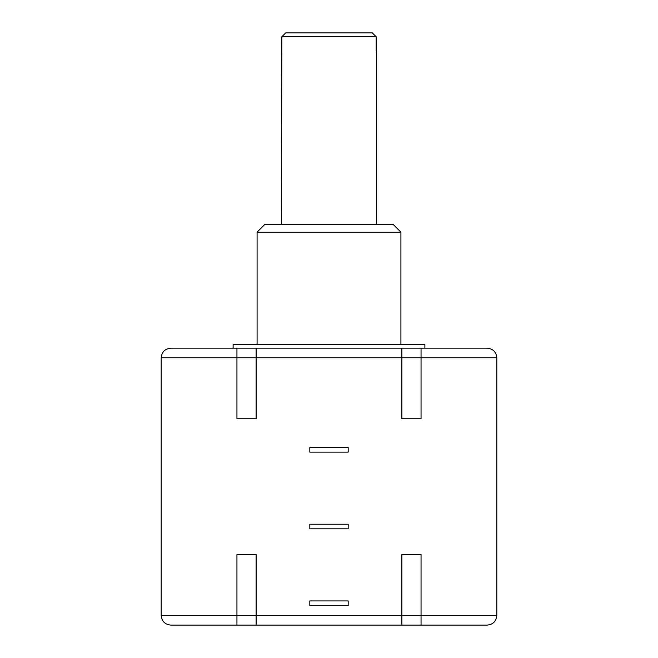 <?xml version="1.0" encoding="UTF-8"?>
<svg xmlns="http://www.w3.org/2000/svg" width="658" height="658" viewBox="0 0 658 658"><rect width="100%" height="100%" fill="white"/><g stroke="black" fill="none" stroke-linecap="round" stroke-linejoin="round"><path stroke-width="0.99" d="M236.946 348.181L487.216 348.181C493.023 348.765 496.214 351.956 496.806 357.763L496.806 615.51L421.054 615.51L421.054 554.53L401.874 554.53L401.874 615.51L256.126 615.51L256.126 625.1L170.784 625.1C164.977 624.516 161.786 621.317 161.194 615.51L161.194 357.763L236.946 357.763L236.946 348.181L170.784 348.181C164.977 348.765 161.786 351.956 161.194 357.763M424.887 348.181L424.887 344.34L233.113 344.34L233.113 348.181M400.919 344.34L400.919 232.151L257.081 232.151L257.081 344.34M257.081 232.151L264.755 224.485L393.245 224.485L400.919 232.151M281.443 224.485L281.838 36.733L376.162 36.733L372.288 32.9L376.162 36.733L376.162 50.929M376.557 224.485L376.557 50.929M285.712 32.9L281.838 36.733L285.712 32.9L372.288 32.9M256.126 348.181L256.126 418.751L236.946 418.751L236.946 357.763L401.874 357.763L401.874 418.751L421.054 418.751L421.054 357.763L496.806 357.763M309.819 452.12L348.181 452.12L348.181 447.514L309.819 447.514L309.819 452.12M309.819 528.826L348.181 528.826L348.181 524.229L309.819 524.229L309.819 528.826M309.819 605.541L348.181 605.541L348.181 600.935L309.819 600.935L309.819 605.541M236.946 554.53L256.126 554.53L256.126 615.51L236.946 615.51L236.946 554.53M421.054 615.51L421.054 625.1L401.874 625.1L401.874 615.51L421.054 615.51M401.874 625.1L256.126 625.1M496.806 615.51C496.214 621.317 493.023 624.516 487.216 625.1L421.054 625.1M236.946 625.1L236.946 615.51L161.194 615.51M421.054 348.181L421.054 357.763L401.874 357.763L401.874 348.181"/></g></svg>
